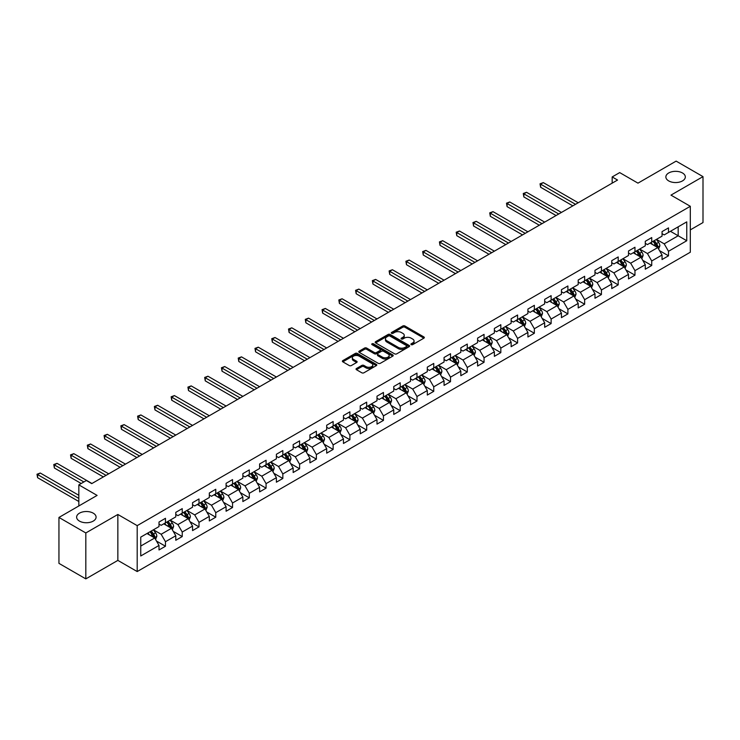 <?xml version="1.0" encoding="UTF-8"?>
<svg xmlns="http://www.w3.org/2000/svg" width="740" height="740" viewBox="0 0 740 740"><rect width="100%" height="100%" fill="white"/><g stroke="black" fill="none" stroke-linecap="round" stroke-linejoin="round"><path stroke-width="1.11" d="M411.209 344.637A1.045 0.601 0 0 0 412.689 344.637L423.891 338.161A1.489 0.86 0 0 0 424.335 337.56A1.489 0.86 0 0 0 423.891 336.95L404.9 325.979A1.489 0.86 0 0 0 402.791 325.979L391.58 332.454A1.045 0.601 0 0 0 393.06 333.305L394.513 332.473A4.773 2.756 0 0 1 401.265 332.473L402.847 333.379A4.773 2.756 0 0 1 404.243 335.331A4.773 2.756 0 0 1 402.847 337.283L401.394 338.115A1.045 0.601 0 0 0 402.875 338.976L404.327 338.134A4.773 2.756 0 0 1 411.079 338.134L412.661 339.05A4.773 2.756 0 0 1 414.058 341.001A4.773 2.756 0 0 1 412.661 342.944L411.209 343.786A1.045 0.601 0 0 0 411.209 344.637L411.209 343.786M93.24 513.162A9.731 5.615 0 0 0 82.63 511.941A9.731 5.615 0 0 0 76.627 517.13A9.731 5.615 0 0 0 79.476 521.108A9.731 5.615 0 0 0 90.076 522.32A9.731 5.615 0 0 0 96.089 517.13A9.731 5.615 0 0 0 93.24 513.162M682.474 172.975A9.731 5.615 0 0 0 671.865 171.754A9.731 5.615 0 0 0 665.861 176.943A9.731 5.615 0 0 0 668.71 180.912A9.731 5.615 0 0 0 679.311 182.133A9.731 5.615 0 0 0 685.323 176.943A9.731 5.615 0 0 0 682.474 172.975M356.476 368.502A1.489 0.86 0 0 0 356.042 369.112A1.489 0.86 0 0 0 356.476 369.713L361.805 372.793A1.489 0.86 0 0 0 363.914 372.793L376.364 365.606A1.489 0.86 0 0 0 376.799 364.996A1.489 0.86 0 0 0 376.364 364.385L357.374 353.424A1.489 0.86 0 0 0 355.265 353.424L342.814 360.611A1.489 0.86 0 0 0 342.38 361.222A1.489 0.86 0 0 0 342.814 361.832L349.252 365.542A1.489 0.86 0 0 0 351.361 365.542L356.689 362.471A1.489 0.86 0 0 0 357.124 361.86A1.489 0.86 0 0 0 356.689 361.25L353.498 359.409A3.987 2.303 0 0 1 352.332 357.781A3.987 2.303 0 0 1 354.793 355.653A3.987 2.303 0 0 1 359.141 356.153L371.647 363.368A3.987 2.303 0 0 1 372.812 364.996A3.987 2.303 0 0 1 370.351 367.123A3.987 2.303 0 0 1 365.995 366.624L363.914 365.421A1.489 0.86 0 0 0 361.805 365.421L356.476 368.502L356.476 369.713L361.805 366.661L361.805 365.421M690.318 229.881L703 222.555L703 176.629L676.129 161.117L637.973 183.15L619.695 172.596L612.174 176.943L617.548 180.042L91.732 483.627L86.358 480.519L78.838 484.866L78.838 505.966M85.822 532.957L85.822 578.884L117.854 560.393L117.854 514.466L85.822 532.957L58.95 517.445L97.107 495.412L78.838 484.866M117.854 514.466L137.196 525.64L690.318 206.294L690.318 252.22L137.196 571.558L137.196 525.64M703 176.629L670.967 195.129L690.318 206.294M394.614 353.85A1.489 0.86 0 0 0 396.723 353.85L409.174 346.662A1.489 0.86 0 0 0 409.618 346.052A1.489 0.86 0 0 0 409.174 345.441L390.184 334.48A1.489 0.86 0 0 0 388.075 334.48L375.624 341.667A1.489 0.86 0 0 0 375.189 342.278A1.489 0.86 0 0 0 375.624 342.888L394.614 353.85M372.405 344.858A1.045 0.601 0 0 1 373.46 345.007L392.755 356.144L380.323 363.322A1.489 0.86 0 0 1 378.214 363.322L359.224 352.36L364.552 349.308L364.552 348.059L359.224 351.139A1.489 0.86 0 0 0 358.78 351.75A1.489 0.86 0 0 0 359.224 352.36L359.224 351.139M364.552 349.308A1.489 0.86 0 0 1 366.661 349.308L366.661 348.059A1.489 0.86 0 0 0 364.552 348.059M366.661 348.059L374.357 352.508A1.489 0.86 0 0 0 376.475 352.508L380.009 350.473A1.489 0.86 0 0 0 380.443 349.863A1.489 0.86 0 0 0 380.009 349.252L371.989 344.618A1.045 0.601 0 0 1 373.46 343.767L392.774 354.913A1.489 0.86 0 0 1 393.208 355.524A1.489 0.86 0 0 1 392.774 356.134L392.774 354.913M85.822 578.884L58.95 563.371L58.95 517.445M156.492 541.06L165.464 546.24L165.464 541.708L175.787 535.751L175.787 540.283L182.234 536.555L182.234 532.032L192.557 526.075L192.557 530.599L199.005 526.88L199.005 522.348L209.318 516.39L209.318 520.923L215.766 517.195L215.766 512.663L226.089 506.706L226.089 511.238L232.536 507.52L232.536 502.987L242.859 497.03L242.859 501.563L249.306 497.835L249.306 493.303L259.62 487.346L259.62 491.878L266.076 488.16L266.076 483.627L276.39 477.67L276.39 482.193L282.837 478.475L282.837 473.942L293.16 467.985L293.16 472.518L299.608 468.79L299.608 464.267L309.93 458.31L309.93 462.833L316.378 459.115L316.378 454.582L326.692 448.625L326.692 453.158L333.139 449.43L333.139 444.897L343.462 438.94L343.462 443.473L349.909 439.754L349.909 435.222L360.232 429.265L360.232 433.797L366.679 430.07L366.679 425.537L376.993 419.58L376.993 424.113L383.45 420.394L383.45 415.861L393.763 409.904L393.763 414.428L400.211 410.709L400.211 406.177L410.534 400.22L410.534 404.752L416.981 401.025L416.981 396.501L427.304 390.544L427.304 395.068L433.751 391.349L433.751 386.817L444.065 380.86L444.065 385.392L450.521 381.664L450.521 377.141L460.835 371.175L460.835 375.707L467.282 371.989L467.282 367.456L477.605 361.499L477.605 366.032L484.053 362.304L484.053 357.772L494.376 351.815L494.376 356.347L500.823 352.629L500.823 348.096L511.137 342.139L511.137 346.671L517.584 342.944L517.584 338.411L527.907 332.454L527.907 336.987L534.354 333.259L534.354 328.736L544.677 322.779L544.677 327.302L551.124 323.584L551.124 319.051L561.438 313.094L561.438 317.627L567.895 313.899L567.895 309.375L578.208 303.418L578.208 307.942L584.655 304.223L584.655 299.691L594.979 293.734L594.979 298.266L601.426 294.539L601.426 290.006L611.749 284.049L611.749 288.582L618.196 284.863L618.196 280.331L628.51 274.374L628.51 278.906L634.966 275.178L634.966 270.646L645.28 264.689L645.28 269.221L651.727 265.493L651.727 260.97L662.05 255.013L662.05 259.536L668.498 255.818L668.498 251.286L686.766 240.74L686.766 221.871L678.173 226.838L678.173 235.773L686.766 240.74M165.464 546.24L159.017 549.959L159.017 545.436L140.748 555.981L140.748 537.12L159.017 526.566L159.017 522.033L165.464 518.315L165.464 522.847L175.787 516.89L175.787 512.357L182.234 508.63L182.234 513.162L192.557 507.205L192.557 502.673L199.005 498.954L199.005 503.487L209.318 497.521L209.318 492.997L215.766 489.27L215.766 493.802L226.089 487.845L226.089 483.312L232.536 479.594L232.536 484.117L242.859 478.16L242.859 473.637L249.306 469.909L249.306 474.442L259.62 468.485L259.62 463.952L266.076 460.234L266.076 464.757L276.39 458.8L276.39 454.268L282.837 450.549L282.837 455.082L293.16 449.125L293.16 444.592L299.608 440.864L299.608 445.397L309.93 439.44L309.93 434.907L316.378 431.189L316.378 435.721L326.692 429.764L326.692 425.232L333.139 421.504L333.139 426.036L343.462 420.079L343.462 415.547L349.909 411.829L349.909 416.352L360.232 410.395L360.232 405.871L366.679 402.144L366.679 406.676L376.993 400.719L376.993 396.187L383.45 392.468L383.45 396.992L393.763 391.035L393.763 386.511L400.211 382.784L400.211 387.316L410.534 381.359L410.534 376.827L416.981 373.099L416.981 377.631L427.304 371.674L427.304 367.142L433.751 363.423L433.751 367.956L444.065 361.999L444.065 357.466L450.521 353.739L450.521 358.271L460.835 352.314L460.835 347.782L467.282 344.063L467.282 348.586L477.605 342.629L477.605 338.106L484.053 334.378L484.053 338.911L494.376 332.954L494.376 328.421L500.823 324.703L500.823 329.226L511.137 323.269L511.137 318.746L517.584 315.018L517.584 319.55L527.907 313.594L527.907 309.061L534.354 305.333L534.354 309.866L544.677 303.909L544.677 299.376L551.124 295.658L551.124 300.19L561.438 294.233L561.438 289.701L567.895 285.973L567.895 290.506L578.208 284.548L578.208 280.016L584.655 276.298L584.655 280.821L594.979 274.864L594.979 270.341L601.426 266.613L601.426 271.145L611.749 265.188L611.749 260.656L618.196 256.937L618.196 261.461L628.51 255.504L628.51 250.98L634.966 247.253L634.966 251.785L645.28 245.828L645.28 241.296L651.727 237.568L651.727 242.1L662.05 236.143L662.05 231.611L668.498 227.892L668.498 232.425L686.766 221.871M163.744 523.837L171.486 528.304L161.163 534.262L153.43 529.794M159.017 524.087L161.163 525.326L165.464 522.847M161.163 534.262L165.464 541.708M171.486 528.304L175.787 535.751M180.514 514.152L188.256 518.62L177.933 524.586L170.2 520.109M175.787 514.402L177.933 515.641L182.234 513.162M177.933 524.586L182.234 532.032M188.256 518.62L192.557 526.075M197.284 504.477L205.017 508.944L194.703 514.901L186.961 510.434M192.557 504.726L194.703 505.966L199.005 503.487M194.703 514.901L199.005 522.348M205.017 508.944L209.318 516.39M214.045 494.792L221.787 499.26L211.474 505.216L203.731 500.749M209.318 495.041L211.474 496.281L215.766 493.802M211.474 505.216L215.766 512.663M221.787 499.26L226.089 506.706M230.815 485.116L238.558 489.584L228.235 495.541L220.501 491.073M226.089 485.366L228.235 486.605L232.536 484.117M228.235 495.541L232.536 502.987M238.558 489.584L242.859 497.03M247.586 475.432L255.328 479.899L245.005 485.856L237.263 481.388M242.859 475.681L245.005 476.921L249.306 474.442M245.005 485.856L249.306 493.303M255.328 479.899L259.62 487.346M264.356 465.756L272.089 470.224L261.775 476.181L254.033 471.713M259.62 465.996L261.775 467.245L266.076 464.757M261.775 476.181L266.076 483.627M272.089 470.224L276.39 477.67M281.117 456.071L288.859 460.539L278.545 466.496L270.803 462.028M276.39 456.321L278.545 457.561L282.837 455.082M278.545 466.496L282.837 473.942M288.859 460.539L293.16 467.985M297.887 446.387L305.629 450.864L295.306 456.821L287.573 452.353M293.16 446.636L295.306 447.876L299.608 445.397M295.306 456.821L299.608 464.267M305.629 450.864L309.93 458.31M314.657 436.711L322.39 441.179L312.077 447.136L304.334 442.668M309.93 436.961L312.077 438.2L316.378 435.721M312.077 447.136L316.378 454.582M322.39 441.179L326.692 448.625M331.428 427.026L339.161 431.494L328.847 437.451L321.105 432.983M326.692 427.276L328.847 428.516L333.139 426.036M328.847 437.451L333.139 444.897M339.161 431.494L343.462 438.94M348.189 417.351L355.931 421.819L345.608 427.776L337.875 423.308M343.462 417.601L345.608 418.84L349.909 416.352M345.608 427.776L349.909 435.222M355.931 421.819L360.232 429.265M364.959 407.666L372.701 412.134L362.378 418.091L354.636 413.623M360.232 407.916L362.378 409.155L366.679 406.676M362.378 418.091L366.679 425.537M372.701 412.134L376.993 419.58M381.729 397.99L389.462 402.458L379.148 408.415L371.406 403.947M376.993 398.231L379.148 399.48L383.45 396.992M379.148 408.415L383.45 415.861M389.462 402.458L393.763 409.904M398.49 388.306L406.232 392.774L395.918 398.731L388.176 394.263M393.763 388.555L395.918 389.795L400.211 387.316M395.918 398.731L400.211 406.177M406.232 392.774L410.534 400.22M415.26 378.63L423.003 383.098L412.68 389.055L404.947 384.587M410.534 378.871L412.68 380.12L416.981 377.631M412.68 389.055L416.981 396.501M423.003 383.098L427.304 390.544M432.031 368.946L439.773 373.413L429.45 379.37L421.707 374.903M427.304 369.195L429.45 370.435L433.751 367.956M429.45 379.37L433.751 386.817M439.773 373.413L444.065 380.86M448.801 359.261L456.534 363.729L446.22 369.686L438.478 365.218M444.065 359.511L446.22 360.75L450.521 358.271M446.22 369.686L450.521 377.141M456.534 363.729L460.835 371.175M465.562 349.585L473.304 354.053L462.981 360.01L455.248 355.542M460.835 349.835L462.981 351.075L467.282 348.586M462.981 360.01L467.282 367.456M473.304 354.053L477.605 361.499M482.332 339.901L490.074 344.368L479.751 350.325L472.018 345.858M477.605 340.15L479.751 341.39L484.053 338.911M479.751 350.325L484.053 357.772M490.074 344.368L494.376 351.815M499.102 330.225L506.835 334.693L496.522 340.65L488.779 336.182M494.376 330.475L496.522 331.714L500.823 329.226M496.522 340.65L500.823 348.096M506.835 334.693L511.137 342.139M515.873 320.54L523.606 325.008L513.292 330.965L505.549 326.497M511.137 320.79L513.292 322.029L517.584 319.55M513.292 330.965L517.584 338.411M523.606 325.008L527.907 332.454M532.634 310.865L540.376 315.332L530.053 321.289L522.32 316.822M527.907 311.105L530.053 312.354L534.354 309.866M530.053 321.289L534.354 328.736M540.376 315.332L544.677 322.779M549.404 301.18L557.146 305.648L546.823 311.605L539.081 307.137M544.677 301.43L546.823 302.669L551.124 300.19M546.823 311.605L551.124 319.051M557.146 305.648L561.438 313.094M566.174 291.495L573.907 295.963L563.593 301.92L555.851 297.452M561.438 291.745L563.593 292.985L567.895 290.506M563.593 301.92L567.895 309.375M573.907 295.963L578.208 303.418M582.935 281.82L590.677 286.288L580.364 292.245L572.621 287.777M578.208 282.07L580.364 283.309L584.655 280.821M580.364 292.245L584.655 299.691M590.677 286.288L594.979 293.734M599.705 272.135L607.448 276.603L597.125 282.56L589.391 278.092M594.979 272.385L597.125 273.624L601.426 271.145M597.125 282.56L601.426 290.006M607.448 276.603L611.749 284.049M616.476 262.46L624.218 266.927L613.895 272.884L606.153 268.417M611.749 262.709L613.895 263.949L618.196 261.461M613.895 272.884L618.196 280.331M624.218 266.927L628.51 274.374M633.246 252.775L640.979 257.243L630.665 263.2L622.923 258.732M628.51 253.025L630.665 254.264L634.966 251.785M630.665 263.2L634.966 270.646M640.979 257.243L645.28 264.689M650.007 243.099L657.749 247.567L647.426 253.524L639.693 249.056M645.28 243.34L647.426 244.589L651.727 242.1M647.426 253.524L651.727 260.97M657.749 247.567L662.05 255.013M670.431 231.306L678.173 235.773L664.196 243.839L656.463 239.371M662.05 233.664L664.196 234.904L668.498 232.425M664.196 243.839L668.498 251.286M117.854 560.393L137.196 571.558M612.174 176.943L612.174 183.15M140.748 546.055L154.715 537.989L146.983 533.521M154.715 537.989L159.017 545.436M659.525 250.638L668.498 255.818M642.755 260.314L651.727 265.493M625.985 269.998L634.966 275.178M609.224 279.674L618.196 284.863M592.453 289.358L601.426 294.539M575.683 299.043L584.655 304.223M558.913 308.719L567.895 313.899M542.152 318.404L551.124 323.584M525.382 328.079L534.354 333.259M508.611 337.764L517.584 342.944M491.841 347.439L500.823 352.629M475.08 357.124L484.053 362.304M458.31 366.809L467.282 371.989M441.539 376.484L450.521 381.664M424.779 386.169L433.751 391.349M408.008 395.845L416.981 401.025M391.238 405.529L400.211 410.709M374.468 415.205L383.45 420.394M357.707 424.889L366.679 430.07M340.937 434.565L349.909 439.754M324.166 444.25L333.139 449.43M307.405 453.935L316.378 459.115M290.635 463.61L299.608 468.79M273.865 473.295L282.837 478.475M257.094 482.97L266.076 488.16M240.334 492.655L249.306 497.835M223.563 502.33L232.536 507.52M206.793 512.015L215.766 517.195M190.023 521.7L199.005 526.88M173.262 531.376L182.234 536.555M411.625 344.785L412.661 344.183A4.773 2.756 0 0 0 414.058 342.241L414.058 341.001M404.243 335.331L404.243 336.571A4.773 2.756 0 0 1 402.847 338.522L401.811 339.124M423.891 336.95L423.891 338.161L404.9 327.228A1.489 0.86 0 0 0 402.791 327.228L392.006 333.453M409.155 346.671L390.184 335.72A1.489 0.86 0 0 0 388.075 335.72L375.643 342.897L375.624 341.667M406.538 346.477A1.045 0.601 0 0 0 406.538 345.626L389.869 336.006A1.045 0.601 0 0 0 388.389 336.006L386.863 336.885A4.773 2.756 0 0 0 385.466 338.837A4.773 2.756 0 0 0 386.863 340.789L398.259 347.365A4.773 2.756 0 0 0 405.011 347.365L406.538 346.477L406.538 347.717A1.045 0.601 0 0 0 406.843 347.291L406.843 346.052M385.466 338.837L385.466 340.076A4.773 2.756 0 0 0 386.863 342.028L386.863 340.789M406.538 347.717L405.011 348.605A4.773 2.756 0 0 1 398.259 348.605L386.863 342.028M366.661 349.308L374.357 353.748A1.489 0.86 0 0 0 376.475 353.748L380.009 351.713A1.489 0.86 0 0 0 380.443 351.102L380.443 349.863M382.349 357.124A3.987 2.303 0 0 0 386.706 357.624A3.987 2.303 0 0 0 389.166 355.496A3.987 2.303 0 0 0 388 353.868L383.588 351.324A1.489 0.86 0 0 0 381.479 351.324L377.946 353.359A1.489 0.86 0 0 0 377.511 353.97A1.489 0.86 0 0 0 377.946 354.58L382.349 357.124L382.349 358.364A3.987 2.303 0 0 0 386.706 358.863A3.987 2.303 0 0 0 389.166 356.736L389.166 355.496M377.511 353.97L377.511 355.209A1.489 0.86 0 0 0 377.946 355.82L377.946 354.58M382.349 358.364L377.946 355.82M372.812 364.996L372.812 366.235A3.987 2.303 0 0 1 370.351 368.363A3.987 2.303 0 0 1 365.995 367.863L363.914 366.661A1.489 0.86 0 0 0 361.805 366.661M352.332 357.781L352.332 359.02A3.987 2.303 0 0 0 353.498 360.648L353.498 359.409M356.689 361.25L356.689 362.471L353.498 360.648M376.346 365.615L357.374 354.664A1.489 0.86 0 0 0 355.265 354.664L342.833 361.841M658.6 249.038L659.877 245.81A4.024 2.322 -120 0 0 658.591 242.387L656.371 239.418M652.504 244.533L650.996 242.526M578.208 202.76L543.308 182.613L540.626 184.158L540.626 187.266L572.834 205.859M653.041 241.342L655.261 244.311A4.024 2.322 60 0 1 656.408 246.725L657.703 245.985A4.024 2.322 -120 0 0 656.547 243.562L654.327 240.602M653.318 241.185L655.779 244.468A2.054 1.184 60 0 1 656.158 245.088L657.703 245.985M540.626 187.266L540.034 183.816L575.526 204.314M540.034 183.816L543.308 182.613M641.83 258.713L643.106 255.494A4.024 2.322 -120 0 0 641.821 252.062L639.601 249.103M635.734 254.218L634.226 252.201M561.438 212.436L526.538 192.289L523.855 193.843L523.855 196.942L556.064 215.544M636.271 251.026L638.49 253.987A4.024 2.322 60 0 1 639.647 256.41L640.933 255.67A4.024 2.322 -120 0 0 639.785 253.246L637.566 250.277M636.557 250.86L639.018 254.153A2.054 1.184 60 0 1 639.388 254.773L640.933 255.67M523.855 196.942L523.263 193.501L558.755 213.99M523.263 193.501L526.538 192.289M625.06 268.398L626.345 265.179A4.024 2.322 -120 0 0 625.06 261.747L622.84 258.787M618.973 263.893L617.465 261.886M544.677 222.12L509.777 201.974L507.085 203.519L507.085 206.626L539.303 225.219M619.51 260.711L621.72 263.671A4.024 2.322 60 0 1 622.877 266.095L624.162 265.346A4.024 2.322 -120 0 0 623.015 262.922L620.795 259.962M619.787 260.545L622.248 263.829A2.054 1.184 60 0 1 622.618 264.457L624.162 265.346M507.085 206.626L506.493 203.186L541.985 223.674M506.493 203.186L509.777 201.974M608.298 278.074L609.575 274.854A4.024 2.322 -120 0 0 608.289 271.423L606.069 268.463M602.203 273.578L600.695 271.571M527.907 231.805L493.007 211.649L490.315 213.203L490.315 216.302L522.533 234.904M602.739 270.387L604.959 273.347A4.024 2.322 60 0 1 606.106 275.77L607.401 275.03A4.024 2.322 -120 0 0 606.245 272.607L604.025 269.647M603.017 270.229L605.477 273.513A2.054 1.184 60 0 1 605.857 274.133L607.401 275.03M490.315 216.302L489.732 212.861L525.215 233.35M489.732 212.861L493.007 211.649M591.528 287.758L592.805 284.539A4.024 2.322 -120 0 0 591.519 281.108L589.299 278.147M585.433 283.263L583.925 281.246M511.137 241.481L476.236 221.334L473.554 222.888L473.554 225.987L505.762 244.589M585.969 280.072L588.189 283.032A4.024 2.322 60 0 1 589.345 285.455L590.631 284.706A4.024 2.322 -120 0 0 589.475 282.282L587.264 279.322M586.246 279.905L588.707 283.189A2.054 1.184 60 0 1 589.086 283.818L590.631 284.706M473.554 225.987L472.962 222.546L508.454 243.035M472.962 222.546L476.236 221.334M574.758 297.434L576.034 294.215A4.024 2.322 -120 0 0 574.749 290.783L572.538 287.823M568.662 292.938L567.164 290.931M494.366 251.165L459.475 231.01L456.784 232.564L456.784 235.672L488.992 254.264M569.199 289.747L571.419 292.707A4.024 2.322 60 0 1 572.575 295.131L573.861 294.391A4.024 2.322 -120 0 0 572.714 291.967L570.494 289.007M569.486 289.59L571.946 292.874A2.054 1.184 60 0 1 572.316 293.493L573.861 294.391M456.784 235.672L456.192 232.221L491.684 252.71M456.192 232.221L459.475 231.01M557.988 307.118L559.274 303.9A4.024 2.322 -120 0 0 557.988 300.468L555.768 297.508M551.901 302.623L550.394 300.607M477.605 260.841L442.705 240.694L440.013 242.248L440.013 245.347L472.231 263.949M552.438 299.432L554.649 302.392A4.024 2.322 60 0 1 555.805 304.815L557.1 304.066A4.024 2.322 -120 0 0 555.943 301.643L553.724 298.683M552.715 299.265L555.176 302.549A2.054 1.184 60 0 1 555.546 303.178L557.1 304.066M440.013 245.347L439.421 241.906L474.913 262.395M439.421 241.906L442.705 240.694M541.227 316.803L542.503 313.575A4.024 2.322 -120 0 0 541.218 310.153L538.998 307.183M535.131 312.299L533.623 310.291M460.835 270.526L425.935 250.379L423.252 251.924L423.252 255.032L455.461 273.624M535.668 309.107L537.888 312.077A4.024 2.322 60 0 1 539.034 314.491L540.33 313.751A4.024 2.322 -120 0 0 539.173 311.327L536.953 308.367M535.945 308.95L538.405 312.234A2.054 1.184 60 0 1 538.785 312.854L540.33 313.751M423.252 255.032L422.66 251.582L458.153 272.079M422.66 251.582L425.935 250.379M524.457 326.479L525.733 323.26A4.024 2.322 -120 0 0 524.447 319.828L522.227 316.868M518.361 321.983L516.853 319.967M444.065 280.201L409.164 260.055L406.482 261.608L406.482 264.707L438.69 283.309M518.897 318.792L521.117 321.752A4.024 2.322 60 0 1 522.274 324.175L523.559 323.436A4.024 2.322 -120 0 0 522.403 321.012L520.192 318.043M519.184 318.625L521.645 321.918A2.054 1.184 60 0 1 522.014 322.538L523.559 323.436M406.482 264.707L405.89 261.266L441.382 281.755M405.89 261.266L409.164 260.055M507.686 336.164L508.963 332.945A4.024 2.322 -120 0 0 507.686 329.513L505.466 326.553M501.6 331.659L500.092 329.651M427.304 289.886L392.404 269.739L389.712 271.284L389.712 274.392L421.93 292.985M502.127 328.477L504.347 331.437A4.024 2.322 60 0 1 505.503 333.86L506.789 333.111A4.024 2.322 -120 0 0 505.642 330.688L503.422 327.728M502.414 328.31L504.874 331.594A2.054 1.184 60 0 1 505.244 332.223L506.789 333.111M389.712 274.392L389.12 270.942L424.612 291.44M389.12 270.942L392.404 269.739M490.925 345.839L492.202 342.62A4.024 2.322 -120 0 0 490.916 339.188L488.696 336.228M484.829 341.344L483.322 339.336M410.534 299.571L375.633 279.415L372.942 280.969L372.942 284.068L405.159 302.669M485.366 338.152L487.586 341.112A4.024 2.322 60 0 1 488.733 343.536L490.028 342.796A4.024 2.322 -120 0 0 488.872 340.372L486.652 337.412M485.644 337.995L488.104 341.279A2.054 1.184 60 0 1 488.474 341.899L490.028 342.796M372.942 284.068L372.35 280.627L407.842 301.115M372.35 280.627L375.633 279.415M474.155 355.524L475.432 352.305A4.024 2.322 -120 0 0 474.146 348.873L471.926 345.913M468.059 351.028L466.552 349.012M393.763 309.246L358.863 289.1L356.18 290.654L356.18 293.752L388.389 312.354M468.596 347.837L470.816 350.797A4.024 2.322 60 0 1 471.963 353.221L473.258 352.471A4.024 2.322 -120 0 0 472.102 350.048L469.882 347.088M468.873 347.671L471.334 350.954A2.054 1.184 60 0 1 471.713 351.583L473.258 352.471M356.18 293.752L355.589 290.311L391.081 310.8M355.589 290.311L358.863 289.1M457.385 365.199L458.661 361.98A4.024 2.322 -120 0 0 457.375 358.549L455.165 355.589M451.289 360.704L449.791 358.697M376.993 318.931L342.093 298.775L339.41 300.329L339.41 303.437L371.619 322.029M451.825 357.513L454.046 360.473A4.024 2.322 60 0 1 455.202 362.896L456.488 362.156A4.024 2.322 -120 0 0 455.341 359.733L453.121 356.772M452.112 357.355L454.573 360.639A2.054 1.184 60 0 1 454.943 361.259L456.488 362.156M339.41 303.437L338.818 299.987L374.311 320.476M338.818 299.987L342.093 298.775M440.615 374.884L441.9 371.665A4.024 2.322 -120 0 0 440.615 368.233L438.394 365.273M434.528 370.389L433.02 368.372M360.232 328.606L325.332 308.46L322.64 310.014L322.64 313.113L354.858 331.714M435.065 367.197L437.275 370.157A4.024 2.322 60 0 1 438.432 372.581L439.717 371.832A4.024 2.322 -120 0 0 438.57 369.408L436.35 366.448M435.342 367.031L437.803 370.315A2.054 1.184 60 0 1 438.173 370.944L439.717 371.832M322.64 313.113L322.048 309.671L357.54 330.16M322.048 309.671L325.332 308.46M423.854 384.569L425.13 381.341A4.024 2.322 -120 0 0 423.844 377.918L421.624 374.949M417.758 380.064L416.25 378.057M343.462 338.291L308.562 318.144L305.87 319.689L305.87 322.797L338.088 341.39M418.294 376.873L420.514 379.833A4.024 2.322 60 0 1 421.661 382.256L422.956 381.516A4.024 2.322 -120 0 0 421.8 379.093L419.58 376.133M418.572 376.716L421.032 379.999A2.054 1.184 60 0 1 421.411 380.619L422.956 381.516M305.87 322.797L305.287 319.347L340.77 339.845M305.287 319.347L308.562 318.144M407.083 394.244L408.36 391.025A4.024 2.322 -120 0 0 407.074 387.594L404.854 384.634M400.988 389.749L399.48 387.732M326.692 347.966L291.791 327.82L289.109 329.374L289.109 332.473L321.317 351.075M401.524 386.558L403.744 389.518A4.024 2.322 60 0 1 404.9 391.941L406.186 391.192A4.024 2.322 -120 0 0 405.03 388.778L402.819 385.808M401.802 386.391L404.271 389.684A2.054 1.184 60 0 1 404.641 390.304L406.186 391.192M289.109 332.473L288.517 329.032L324.009 349.521M288.517 329.032L291.791 327.82M390.313 403.929L391.589 400.701A4.024 2.322 -120 0 0 390.304 397.278L388.093 394.318M384.226 399.424L382.719 397.417M309.93 357.651L275.03 337.505L272.339 339.05L272.339 342.157L304.556 360.75M384.754 396.233L386.974 399.202A4.024 2.322 60 0 1 388.13 401.626L389.416 400.877A4.024 2.322 -120 0 0 388.269 398.453L386.049 395.493M385.041 396.076L387.501 399.36A2.054 1.184 60 0 1 387.871 399.989L389.416 400.877M272.339 342.157L271.746 338.707L307.239 359.205M271.746 338.707L275.03 337.505M373.543 413.605L374.829 410.386A4.024 2.322 -120 0 0 373.543 406.954L371.323 403.994M367.456 409.109L365.949 407.102M293.16 367.336L258.26 347.18L255.568 348.734L255.568 351.833L287.786 370.435M367.993 405.918L370.213 408.878A4.024 2.322 60 0 1 371.36 411.301L372.655 410.561A4.024 2.322 -120 0 0 371.499 408.138L369.279 405.178M368.27 405.761L370.731 409.044A2.054 1.184 60 0 1 371.101 409.664L372.655 410.561M255.568 351.833L254.976 348.392L290.469 368.881M254.976 348.392L258.26 347.18M356.782 423.289L358.058 420.07A4.024 2.322 -120 0 0 356.772 416.639L354.553 413.679M350.686 418.794L349.178 416.777M276.39 377.012L241.49 356.865L238.807 358.41L238.807 361.518L271.016 380.12M351.223 415.603L353.443 418.562A4.024 2.322 60 0 1 354.589 420.986L355.885 420.237A4.024 2.322 -120 0 0 354.728 417.813L352.508 414.853M351.5 415.436L353.961 418.72A2.054 1.184 60 0 1 354.34 419.349L355.885 420.237M238.807 361.518L238.215 358.077L273.707 378.565M238.215 358.077L241.49 356.865M340.012 432.965L341.288 429.746A4.024 2.322 -120 0 0 340.002 426.314L337.782 423.354M333.916 428.469L332.408 426.462M259.62 386.696L224.72 366.541L222.037 368.095L222.037 371.203L254.246 389.795M334.452 425.278L336.672 428.238A4.024 2.322 60 0 1 337.829 430.661L339.114 429.921A4.024 2.322 -120 0 0 337.958 427.498L335.747 424.538M334.739 425.121L337.2 428.404A2.054 1.184 60 0 1 337.57 429.024L339.114 429.921M222.037 371.203L221.445 367.752L256.937 388.241M221.445 367.752L224.72 366.541M323.241 442.65L324.527 439.43A4.024 2.322 -120 0 0 323.241 435.999L321.021 433.039M317.155 438.154L315.647 436.138M242.859 396.372L207.959 376.225L205.267 377.779L205.267 380.878L237.485 399.48M317.682 434.963L319.902 437.923A4.024 2.322 60 0 1 321.058 440.346L322.344 439.597A4.024 2.322 -120 0 0 321.197 437.174L318.977 434.214M317.969 434.796L320.429 438.08A2.054 1.184 60 0 1 320.799 438.709L322.344 439.597M205.267 380.878L204.675 377.437L240.167 397.926M204.675 377.437L207.959 376.225M306.48 452.334L307.757 449.106A4.024 2.322 -120 0 0 306.471 445.674L304.251 442.714M300.385 447.829L298.877 445.822M226.089 406.057L191.188 385.901L188.496 387.455L188.496 390.563L220.714 409.155M300.921 444.638L303.141 447.598A4.024 2.322 60 0 1 304.288 450.022L305.583 449.282A4.024 2.322 -120 0 0 304.427 446.858L302.207 443.898M301.199 444.481L303.659 447.765A2.054 1.184 60 0 1 304.029 448.385L305.583 449.282M188.496 390.563L187.914 387.113L223.397 407.601M187.914 387.113L191.188 385.901M289.71 462.01L290.986 458.791A4.024 2.322 -120 0 0 289.701 455.359L287.481 452.399M283.614 457.514L282.107 455.498M209.318 415.732L174.418 395.586L171.736 397.139L171.736 400.238L203.944 418.84M284.151 454.323L286.371 457.283A4.024 2.322 60 0 1 287.527 459.707L288.813 458.957A4.024 2.322 -120 0 0 287.657 456.543L285.437 453.574M284.428 454.157L286.889 457.45A2.054 1.184 60 0 1 287.268 458.069L288.813 458.957M171.736 400.238L171.144 396.797L206.636 417.286M171.144 396.797L174.418 395.586M272.94 471.695L274.216 468.466A4.024 2.322 -120 0 0 272.93 465.044L270.72 462.075M266.844 467.19L265.346 465.183M192.548 425.417L157.648 405.27L154.965 406.815L154.965 409.923L187.174 428.516M267.381 463.999L269.601 466.968A4.024 2.322 60 0 1 270.757 469.391L272.043 468.642A4.024 2.322 -120 0 0 270.896 466.219L268.675 463.259M267.667 463.841L270.128 467.125A2.054 1.184 60 0 1 270.498 467.745L272.043 468.642M154.965 409.923L154.373 406.473L189.865 426.971M154.373 406.473L157.648 405.27M256.17 481.37L257.455 478.151A4.024 2.322 -120 0 0 256.17 474.719L253.95 471.759M250.083 476.875L248.575 474.858M175.787 435.092L140.887 414.946L138.195 416.5L138.195 419.599L170.413 438.2M250.62 473.683L252.83 476.643A4.024 2.322 60 0 1 253.987 479.067L255.282 478.327A4.024 2.322 -120 0 0 254.125 475.903L251.905 472.934M250.897 473.517L253.357 476.81A2.054 1.184 60 0 1 253.728 477.43L255.282 478.327M138.195 419.599L137.603 416.158L173.095 436.646M137.603 416.158L140.887 414.946M239.409 491.055L240.685 487.836A4.024 2.322 -120 0 0 239.399 484.404L237.179 481.444M233.313 486.559L231.805 484.543M159.017 444.777L124.117 424.631L121.434 426.175L121.434 429.283L153.643 447.876M233.849 483.368L236.069 486.328A4.024 2.322 60 0 1 237.216 488.752L238.511 488.002A4.024 2.322 -120 0 0 237.355 485.579L235.135 482.619M234.127 483.202L236.587 486.485A2.054 1.184 60 0 1 236.967 487.114L238.511 488.002M121.434 429.283L120.842 425.842L156.334 446.331M120.842 425.842L124.117 424.631M222.638 500.73L223.915 497.511A4.024 2.322 -120 0 0 222.629 494.079L220.409 491.12M216.543 496.235L215.035 494.227M142.246 454.462L107.346 434.306L104.664 435.86L104.664 438.959L136.872 457.561M217.079 493.043L219.299 496.004A4.024 2.322 60 0 1 220.455 498.427L221.741 497.687A4.024 2.322 -120 0 0 220.585 495.263L218.374 492.304M217.357 492.886L219.826 496.17A2.054 1.184 60 0 1 220.196 496.79L221.741 497.687M104.664 438.959L104.072 435.518L139.564 456.007M104.072 435.518L107.346 434.306M205.868 510.415L207.144 507.196A4.024 2.322 -120 0 0 205.859 503.764L203.648 500.804M199.781 505.92L198.274 503.903M125.486 464.137L90.585 443.991L87.894 445.545L87.894 448.644L120.111 467.245M200.309 502.728L202.529 505.688A4.024 2.322 60 0 1 203.685 508.112L204.971 507.363A4.024 2.322 -120 0 0 203.824 504.939L201.604 501.979M200.596 502.562L203.056 505.846A2.054 1.184 60 0 1 203.426 506.474L204.971 507.363M87.894 448.644L87.302 445.203L122.794 465.691M87.302 445.203L90.585 443.991M189.107 520.091L190.383 516.871A4.024 2.322 -120 0 0 189.098 513.44L186.878 510.48M183.011 515.595L181.504 513.588M108.715 473.822L73.815 453.666L71.123 455.22L71.123 458.328L103.341 476.921M183.548 512.404L185.768 515.364A4.024 2.322 60 0 1 186.915 517.787L188.21 517.047A4.024 2.322 -120 0 0 187.054 514.624L184.834 511.664M183.825 512.246L186.286 515.53A2.054 1.184 60 0 1 186.656 516.15L188.21 517.047M71.123 458.328L70.531 454.878L106.024 475.367M70.531 454.878L73.815 453.666M172.337 529.775L173.613 526.556A4.024 2.322 -120 0 0 172.328 523.125L170.108 520.165M166.241 525.28L164.733 523.263M91.945 483.498L57.045 463.351L54.362 464.905L54.362 468.004L81.197 483.498M166.778 522.088L168.998 525.048A4.024 2.322 60 0 1 170.144 527.472L171.44 526.723A4.024 2.322 -120 0 0 170.283 524.299L168.063 521.339M167.055 521.922L169.516 525.206A2.054 1.184 60 0 1 169.895 525.835L171.44 526.723M54.362 468.004L53.77 464.563L83.888 481.953M53.77 464.563L57.045 463.351M155.567 539.46L156.843 536.232A4.024 2.322 -120 0 0 155.557 532.809L153.337 529.84M149.471 534.955L147.963 532.948M78.838 495.291L40.275 473.036L37.592 474.58L37.592 477.688L78.838 501.498M150.007 531.764L152.227 534.733A4.024 2.322 60 0 1 153.383 537.148L154.669 536.408A4.024 2.322 -120 0 0 153.522 533.984L151.302 531.024M150.294 531.607L152.755 534.89A2.054 1.184 60 0 1 153.125 535.51L154.669 536.408M37.592 477.688L37 474.238L78.838 498.39M37 474.238L40.275 473.036M412.661 344.183L412.661 342.944M401.394 338.976L401.394 338.115M402.847 338.522L402.847 337.283M391.58 333.305L391.58 332.454M402.791 327.228L402.791 325.979M404.9 327.228L404.9 325.979M388.075 335.72L388.075 334.48M390.184 335.72L390.184 334.48M409.174 346.662L409.174 345.441M398.259 348.605L398.259 347.365M405.011 348.605L405.011 347.365M374.357 353.748L374.357 352.508M376.475 353.748L376.475 352.508M380.009 351.713L380.009 350.473M373.46 345.007L373.46 343.767M363.914 366.661L363.914 365.421M365.995 367.863L365.995 366.624M342.814 361.832L342.814 360.611M355.265 354.664L355.265 353.424M357.374 354.664L357.374 353.424M376.364 365.606L376.364 364.385M657.351 247.336L659.849 245.893M656.547 243.562L658.591 242.387M653.679 245.218L655.261 244.311M640.581 257.011L643.079 255.568M639.785 253.246L641.821 252.062M636.918 254.893L638.49 253.987M623.82 266.696L626.317 265.253M623.015 262.922L625.06 261.747M620.148 264.578L621.72 263.671M607.05 276.381L609.547 274.938M606.245 272.607L608.289 271.423M603.377 274.262L604.959 273.347M590.279 286.056L592.777 284.613M589.475 282.282L591.519 281.108M586.616 283.938L588.189 283.032M573.509 295.741L576.016 294.298M572.714 291.967L574.749 290.783M569.846 293.623L571.419 292.707M556.748 305.417L559.246 303.974M555.943 301.643L557.988 300.468M553.076 303.298L554.649 302.392M539.978 315.101L542.476 313.658M539.173 311.327L541.218 310.153M536.306 312.983L537.888 312.077M523.208 324.777L525.705 323.334M522.403 321.012L524.447 319.828M519.545 322.659L521.117 321.752M506.438 334.462L508.944 333.019M505.642 330.688L507.686 329.513M502.774 332.343L504.347 331.437M489.677 344.137L492.174 342.694M488.872 340.372L490.916 339.188M486.004 342.028L487.586 341.112M472.906 353.822L475.404 352.379M472.102 350.048L474.146 348.873M469.243 351.704L470.816 350.797M456.136 363.507L458.634 362.064M455.341 359.733L457.375 358.549M452.473 361.388L454.046 360.473M439.375 373.182L441.873 371.739M438.57 369.408L440.615 368.233M435.703 371.064L437.275 370.157M422.605 382.867L425.102 381.424M421.8 379.093L423.844 377.918M418.933 380.749L420.514 379.833M405.835 392.542L408.332 391.099M405.03 388.778L407.074 387.594M402.171 390.424L403.744 389.518M389.064 402.227L391.571 400.784M388.269 398.453L390.304 397.278M385.401 400.109L386.974 399.202M372.303 411.903L374.801 410.46M371.499 408.138L373.543 406.954M368.631 409.793L370.213 408.878M355.533 421.587L358.031 420.144M354.728 417.813L356.772 416.639M351.861 419.469L353.443 418.562M338.763 431.272L341.26 429.829M337.958 427.498L340.002 426.314M335.1 429.154L336.672 428.238M322.002 440.947L324.499 439.505M321.197 437.174L323.241 435.999M318.329 438.829L319.902 437.923M305.232 450.632L307.729 449.189M304.427 446.858L306.471 445.674M301.559 448.514L303.141 447.598M288.461 460.308L290.959 458.865M287.657 456.543L289.701 455.359M284.798 458.19L286.371 457.283M271.691 469.993L274.189 468.55M270.896 466.219L272.93 465.044M268.028 467.874L269.601 466.968M254.93 479.668L257.428 478.225M254.125 475.903L256.17 474.719M251.258 477.55L252.83 476.643M238.16 489.353L240.657 487.91M237.355 485.579L239.399 484.404M234.488 487.235L236.069 486.328M221.39 499.038L223.887 497.595M220.585 495.263L222.629 494.079M217.727 496.919L219.299 496.004M204.619 508.713L207.126 507.27M203.824 504.939L205.859 503.764M200.956 506.595L202.529 505.688M187.858 518.398L190.356 516.955M187.054 514.624L189.098 513.44M184.186 516.279L185.768 515.364M171.088 528.073L173.585 526.63M170.283 524.299L172.328 523.125M167.416 525.955L168.998 525.048M154.318 537.758L156.815 536.315M153.522 533.984L155.557 532.809M150.655 535.64L152.227 534.733"/></g></svg>

